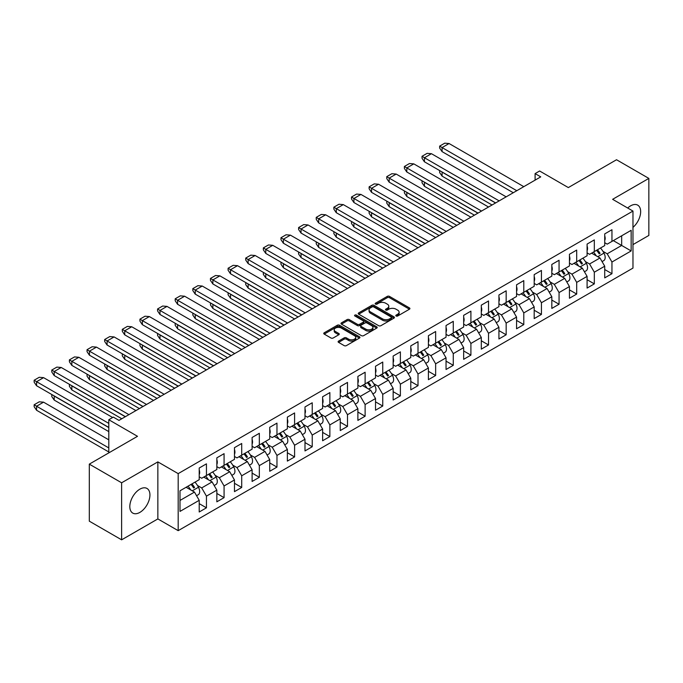 <?xml version="1.0" encoding="UTF-8"?>
<svg xmlns="http://www.w3.org/2000/svg" width="683" height="683" viewBox="0 0 683 683"><rect width="100%" height="100%" fill="white"/><g stroke="black" fill="none" stroke-linecap="round" stroke-linejoin="round"><path stroke-width="1.02" d="M396.123 316.007A1.101 0.632 0 0 0 397.668 316.007L409.459 309.203A1.571 0.905 0 0 0 409.92 308.562A1.571 0.905 0 0 0 409.459 307.922L389.489 296.388A1.571 0.905 0 0 0 387.27 296.388L375.488 303.192A1.101 0.632 0 0 0 375.163 303.645A1.101 0.632 0 0 0 375.488 304.097A1.101 0.632 0 0 0 377.042 304.097L378.561 303.209A5.02 2.894 0 0 1 385.664 303.209L387.329 304.174A5.02 2.894 0 0 1 388.798 306.223A5.02 2.894 0 0 1 387.329 308.272L385.801 309.151A1.101 0.632 0 0 0 385.477 309.604A1.101 0.632 0 0 0 385.801 310.048A1.101 0.632 0 0 0 387.355 310.048L388.883 309.168A5.02 2.894 0 0 1 395.978 309.168L397.643 310.133A5.02 2.894 0 0 1 399.111 312.182A5.02 2.894 0 0 1 397.643 314.231L396.123 315.111A1.101 0.632 0 0 0 395.799 315.555A1.101 0.632 0 0 0 396.123 316.007L396.123 315.111M139.878 512.387A14.223 8.213 120 0 0 149.167 499.854A14.223 8.213 120 0 0 146.99 488.456A14.223 8.213 120 0 0 139.878 489.156A14.223 8.213 120 0 0 130.581 501.698A14.223 8.213 120 0 0 132.767 513.095A14.223 8.213 120 0 0 139.878 512.387M632.97 227.379A14.223 8.213 120 0 0 640.278 215.008A14.223 8.213 120 0 0 637.709 205.139A14.223 8.213 120 0 0 630.597 205.848A14.223 8.213 120 0 0 627.694 208.016M632.97 244.608L648.85 235.439L648.85 178.408L616.527 159.745L568.324 187.577L539.621 170.998L535.096 173.61L535.096 180.133M121.625 539.826L157.85 518.918L157.85 461.887L121.625 482.796L121.625 539.826L89.302 521.163L89.302 464.133L137.505 436.309L108.802 419.738L108.802 452.88M121.625 482.796L89.302 464.133M338.572 341.099A1.571 0.905 0 0 0 338.111 341.739A1.571 0.905 0 0 0 338.572 342.379L344.172 345.615A1.571 0.905 0 0 0 346.392 345.615L359.48 338.051A1.571 0.905 0 0 0 359.941 337.411A1.571 0.905 0 0 0 359.48 336.77L339.519 325.245A1.571 0.905 0 0 0 337.3 325.245L324.203 332.8A1.571 0.905 0 0 0 323.751 333.441A1.571 0.905 0 0 0 324.203 334.081L330.973 337.991A1.571 0.905 0 0 0 333.193 337.991L338.794 334.755A1.571 0.905 0 0 0 339.255 334.115A1.571 0.905 0 0 0 338.794 333.475L335.438 331.537A4.2 2.425 0 0 1 334.209 329.821A4.2 2.425 0 0 1 336.796 327.584A4.2 2.425 0 0 1 341.372 328.113L354.52 335.703A4.2 2.425 0 0 1 355.749 337.411A4.2 2.425 0 0 1 353.154 339.656A4.2 2.425 0 0 1 348.586 339.127L346.392 337.863A1.571 0.905 0 0 0 344.172 337.863L338.572 341.099L338.572 342.379M108.802 419.738L113.318 417.125L118.97 420.387L540.748 176.871L535.096 173.61M157.85 461.887L178.186 473.626L632.97 211.064L632.97 268.095L178.186 530.657L178.186 473.626M648.85 178.408L612.625 199.316L632.97 211.064M378.672 325.697A1.571 0.905 0 0 0 380.892 325.697L393.98 318.133A1.571 0.905 0 0 0 394.441 317.493A1.571 0.905 0 0 0 393.98 316.852L374.019 305.327A1.571 0.905 0 0 0 371.8 305.327L358.703 312.882A1.571 0.905 0 0 0 358.251 313.523A1.571 0.905 0 0 0 358.703 314.163L378.672 325.697M355.322 316.246A1.101 0.632 0 0 1 356.432 316.4L376.709 328.105L363.646 335.652A1.571 0.905 0 0 1 361.427 335.652L341.457 324.126L347.058 320.916L347.058 319.61L341.457 322.846A1.571 0.905 0 0 0 340.996 323.486A1.571 0.905 0 0 0 341.457 324.126L341.457 322.846M347.058 320.916A1.571 0.905 0 0 1 349.278 320.916L349.278 319.61A1.571 0.905 0 0 0 347.058 319.61M349.278 319.61L357.371 324.28A1.571 0.905 0 0 0 359.591 324.28L363.313 322.137A1.571 0.905 0 0 0 363.766 321.497A1.571 0.905 0 0 0 363.313 320.856L354.878 315.99A1.101 0.632 0 0 1 354.554 315.537A1.101 0.632 0 0 1 355.237 314.957A1.101 0.632 0 0 1 356.432 315.094L376.734 326.815A1.571 0.905 0 0 1 377.195 327.456A1.571 0.905 0 0 1 376.734 328.096L376.734 326.815M179.996 490.795L199.214 479.697L199.214 468.017L206.445 463.842L206.445 475.522L216.844 469.52L216.844 457.841L224.075 453.666L224.075 465.345L234.474 459.343L234.474 447.664L241.705 443.489L241.705 455.168L252.104 449.158L252.104 437.479L259.335 433.304L259.335 444.983L269.734 438.981L269.734 427.302L276.965 423.127L276.965 434.806L287.364 428.804L287.364 417.125L294.595 412.95L294.595 424.63L304.994 418.628L304.994 406.948L312.225 402.765L312.225 414.453L322.624 408.443L322.624 396.763L329.863 392.588L329.863 404.268L340.254 398.266L340.254 386.587L347.493 382.412L347.493 394.091L357.883 388.089L357.883 376.41L365.123 372.235L365.123 383.914L375.522 377.912L375.522 366.233L382.753 362.05L382.753 373.729L393.152 367.727L393.152 356.048L400.383 351.873L400.383 363.552L410.782 357.55L410.782 345.871L418.013 341.696L418.013 353.376L428.412 347.374L428.412 335.695L435.643 331.52L435.643 343.199L446.042 337.197L446.042 325.509L453.273 321.334L453.273 333.014L463.672 327.012L463.672 315.333L470.903 311.158L470.903 322.837L481.302 316.835L481.302 305.156L488.533 300.981L488.533 312.66L498.931 306.658L498.931 294.979L506.163 290.804L506.163 302.484L516.561 296.473L516.561 284.794L523.793 280.619L523.793 292.298L534.191 286.297L534.191 274.617L541.431 270.442L541.431 282.122L551.821 276.12L551.821 264.441L559.061 260.266L559.061 271.945L569.451 265.943L569.451 254.264L576.691 250.08L576.691 261.768L587.09 255.758L587.09 244.079L594.321 239.904L594.321 251.583L604.72 245.581L604.72 233.902L611.951 229.727L611.951 241.406L631.16 230.316L631.16 250.934L611.951 262.024L611.951 273.704L604.72 277.879L604.72 266.199L594.321 272.201L594.321 283.88L587.09 288.064L587.09 276.384L576.691 282.386L576.691 294.066L569.451 298.24L569.451 286.561L559.061 292.563L559.061 304.242L551.821 308.417L551.821 296.738L541.431 302.74L541.431 314.419L534.191 318.594L534.191 306.915L523.793 312.916L523.793 324.604L516.561 328.779L516.561 317.1L506.163 323.102L506.163 334.781L498.931 338.956L498.931 327.277L488.533 333.278L488.533 344.958L481.302 349.133L481.302 337.453L470.903 343.455L470.903 355.134L463.672 359.309L463.672 347.63L453.273 353.64L453.273 365.32L446.042 369.494L446.042 357.815L435.643 363.817L435.643 375.496L428.412 379.671L428.412 367.992L418.013 373.994L418.013 385.673L410.782 389.848L410.782 378.169L400.383 384.17L400.383 395.85L393.152 400.033L393.152 388.345L382.753 394.356L382.753 406.035L375.522 410.21L375.522 398.531L365.123 404.532L365.123 416.212L357.883 420.387L357.883 408.707L347.493 414.709L347.493 426.388L340.254 430.563L340.254 418.884L329.863 424.886L329.863 436.565L322.624 440.748L322.624 429.069L312.225 435.071L312.225 446.75L304.994 450.925L304.994 439.246L294.595 445.248L294.595 456.927L287.364 461.102L287.364 449.423L276.965 455.424L276.965 467.104L269.734 471.279L269.734 459.599L259.335 465.601L259.335 477.289L252.104 481.464L252.104 469.784L241.705 475.786L241.705 487.466L234.474 491.64L234.474 479.961L224.075 485.963L224.075 497.642L216.844 501.817L216.844 490.138L206.445 496.14L206.445 507.819L199.214 511.994L199.214 500.315L179.996 511.413L179.996 490.795M203.73 477.093L212.097 481.916L201.698 487.918L197.472 485.485M201.698 487.918L206.445 496.14M212.097 481.916L216.844 490.138M199.214 476.828L201.698 478.262L206.445 475.522M221.36 466.907L229.727 471.74L219.328 477.741L215.102 475.3M219.328 477.741L224.075 485.963M229.727 471.74L234.474 479.961M216.844 466.651L219.328 468.086L224.075 465.345M238.99 456.731L247.357 461.563L236.958 467.565L232.732 465.123M236.958 467.565L241.705 475.786M247.357 461.563L252.104 469.784M234.474 456.466L236.958 457.909L241.705 455.168M256.62 446.554L264.987 451.378L254.588 457.379L250.362 454.946M254.588 457.379L259.335 465.601M264.987 451.378L269.734 459.599M252.104 446.289L254.588 447.724L259.335 444.983M274.259 436.377L282.617 441.201L272.218 447.203L267.992 444.77M272.218 447.203L276.965 455.424M282.617 441.201L287.364 449.423M269.734 436.113L272.218 437.547L276.965 434.806M291.889 426.192L300.247 431.024L289.848 437.026L285.631 434.584M289.848 437.026L294.595 445.248M300.247 431.024L304.994 439.246M287.364 425.936L289.848 427.37L294.595 424.63M309.519 416.015L317.877 420.848L307.478 426.849L303.261 424.408M307.478 426.849L312.225 435.071M317.877 420.848L322.624 429.069M304.994 415.751L307.478 417.193L312.225 414.453M327.148 405.839L335.507 410.662L325.117 416.664L320.89 414.231M325.117 416.664L329.863 424.886M335.507 410.662L340.254 418.884M322.624 405.574L325.117 407.008L329.863 404.268M344.778 395.653L353.137 400.486L342.746 406.487L338.52 404.046M342.746 406.487L347.493 414.709M353.137 400.486L357.883 408.707M340.254 395.397L342.746 396.832L347.493 394.091M362.408 385.477L370.775 390.309L360.376 396.311L356.15 393.869M360.376 396.311L365.123 404.532M370.775 390.309L375.522 398.531M357.883 385.221L360.376 386.655L365.123 383.914M380.038 375.3L388.405 380.124L378.006 386.134L373.78 383.692M378.006 386.134L382.753 394.356M388.405 380.124L393.152 388.345M375.522 375.035L378.006 376.47L382.753 373.729M397.668 365.123L406.035 369.947L395.636 375.949L391.41 373.516M395.636 375.949L400.383 384.17M406.035 369.947L410.782 378.169M393.152 364.859L395.636 366.293L400.383 363.552M415.298 354.938L423.665 359.77L413.266 365.772L409.04 363.33M413.266 365.772L418.013 373.994M423.665 359.77L428.412 367.992M410.782 354.682L413.266 356.116L418.013 353.376M432.928 344.761L441.295 349.594L430.896 355.595L426.67 353.154M430.896 355.595L435.643 363.817M441.295 349.594L446.042 357.815M428.412 344.505L430.896 345.94L435.643 343.199M450.558 334.585L458.925 339.408L448.526 345.419L444.3 342.977M448.526 345.419L453.273 353.64M458.925 339.408L463.672 347.63M446.042 334.32L448.526 335.754L453.273 333.014M468.188 324.408L476.555 329.232L466.156 335.233L461.93 332.8M466.156 335.233L470.903 343.455M476.555 329.232L481.302 337.453M463.672 324.143L466.156 325.578L470.903 322.837M485.826 314.223L494.185 319.055L483.786 325.057L479.56 322.615M483.786 325.057L488.533 333.278M494.185 319.055L498.931 327.277M481.302 313.967L483.786 315.401L488.533 312.66M503.456 304.046L511.815 308.878L501.416 314.88L497.198 312.438M501.416 314.88L506.163 323.102M511.815 308.878L516.561 317.1M498.931 303.781L501.416 305.224L506.163 302.484M521.086 293.869L529.445 298.693L519.046 304.695L514.828 302.262M519.046 304.695L523.793 312.916M529.445 298.693L534.191 306.915M516.561 293.605L519.046 295.039L523.793 292.298M538.716 283.693L547.074 288.516L536.684 294.518L532.458 292.085M536.684 294.518L541.431 302.74M547.074 288.516L551.821 296.738M534.191 283.428L536.684 284.862L541.431 282.122M556.346 273.507L564.713 278.34L554.314 284.341L550.088 281.9M554.314 284.341L559.061 292.563M564.713 278.34L569.451 286.561M551.821 273.251L554.314 274.686L559.061 271.945M573.976 263.331L582.343 268.163L571.944 274.165L567.718 271.723M571.944 274.165L576.691 282.386M582.343 268.163L587.09 276.384M569.451 263.066L571.944 264.509L576.691 261.768M591.606 253.154L599.973 257.978L589.574 263.979L585.348 261.546M589.574 263.979L594.321 272.201M599.973 257.978L604.72 266.199M587.09 252.889L589.574 254.324L594.321 251.583M613.308 240.621L621.667 245.453L607.204 253.803L602.978 251.361M607.204 253.803L611.951 262.024M631.16 250.934L621.667 245.453L621.667 235.797L631.16 230.316M157.85 518.918L178.186 530.657M604.72 242.713L607.204 244.147L611.951 241.406M179.996 500.451L194.467 492.093L186.1 487.269M194.467 492.093L199.214 500.315M604.72 269.529L611.951 273.704M587.09 279.706L594.321 283.88M569.451 289.891L576.691 294.066M551.821 300.068L559.061 304.242M534.191 310.244L541.431 314.419M516.561 320.421L523.793 324.604M498.931 330.606L506.163 334.781M481.302 340.783L488.533 344.958M463.672 350.96L470.903 355.134M446.042 361.136L453.273 365.32M428.412 371.321L435.643 375.496M410.782 381.498L418.013 385.673M393.152 391.675L400.383 395.85M375.522 401.86L382.753 406.035M357.883 412.037L365.123 416.212M340.254 422.214L347.493 426.388M322.624 432.39L329.863 436.565M304.994 442.575L312.225 446.75M287.364 452.752L294.595 456.927M269.734 462.929L276.965 467.104M252.104 473.106L259.335 477.289M234.474 483.291L241.705 487.466M216.844 493.468L224.075 497.642M199.214 503.644L206.445 507.819M396.558 316.161L397.643 315.537A5.02 2.894 0 0 0 399.111 313.48L399.111 312.182M388.798 306.223L388.798 307.529A5.02 2.894 0 0 1 387.329 309.578L386.245 310.202M409.441 309.211L389.489 297.694A1.571 0.905 0 0 0 387.27 297.694L375.923 304.251M393.98 316.852L393.98 318.133L374.019 306.633A1.571 0.905 0 0 0 371.8 306.633L358.729 314.18M391.214 317.945A1.101 0.632 0 0 0 391.53 317.493A1.101 0.632 0 0 0 391.214 317.049L373.686 306.923A1.101 0.632 0 0 0 372.133 306.923L370.519 307.854A5.02 2.894 0 0 0 369.051 309.903A5.02 2.894 0 0 0 370.519 311.952L382.506 318.876A5.02 2.894 0 0 0 389.6 318.876L391.214 317.945L391.214 319.251A1.101 0.632 0 0 0 391.53 318.799L391.53 317.493M369.051 309.903L369.051 311.209A5.02 2.894 0 0 0 370.519 313.258L370.519 311.952M391.214 319.251L389.6 320.173A5.02 2.894 0 0 1 382.506 320.173L370.519 313.258M349.278 320.916L357.371 325.586A1.571 0.905 0 0 0 359.591 325.586L363.313 323.443A1.571 0.905 0 0 0 363.766 322.803L363.766 321.497M365.781 329.138A4.2 2.425 0 0 0 370.348 329.658A4.2 2.425 0 0 0 372.944 327.422A4.2 2.425 0 0 0 371.714 325.706L367.078 323.033A1.571 0.905 0 0 0 364.867 323.033L361.145 325.176A1.571 0.905 0 0 0 360.684 325.825A1.571 0.905 0 0 0 361.145 326.465L365.781 329.138L365.781 330.444A4.2 2.425 0 0 0 370.348 330.965A4.2 2.425 0 0 0 372.944 328.728L372.944 327.422M360.684 325.825L360.684 327.123A1.571 0.905 0 0 0 361.145 327.763L361.145 326.465M365.781 330.444L361.145 327.763M355.749 337.411L355.749 338.717A4.2 2.425 0 0 1 353.154 340.954A4.2 2.425 0 0 1 348.586 340.433L346.392 339.169A1.571 0.905 0 0 0 344.172 339.169L338.589 342.388M334.209 329.821L334.209 331.127A4.2 2.425 0 0 0 335.438 332.843L335.438 331.537M338.777 334.764L335.438 332.843M359.463 338.068L339.519 326.551A1.571 0.905 0 0 0 337.3 326.551L324.229 334.098M596.541 250.302A15.504 8.947 60 0 1 599.162 253.88L600.067 253.359A15.504 8.947 60 0 0 597.446 249.782M593.493 252.061A15.504 8.947 60 0 1 596.216 255.818M600.502 248.014A15.504 8.947 60 0 1 603.985 253.12A6.873 3.97 60 0 1 603.746 260.624L602.056 261.598M592.716 253.794A12.627 7.291 -120 0 0 591.948 252.949M492.042 204.994L442.089 176.154L439.656 172.603L439.656 170.648L442.2 172.048M442.089 176.154L442.089 172.107L495.542 202.971M523.793 186.664L449.09 143.532L444.744 143.174L439.656 146.111L439.656 148.066L442.046 151.6L513.283 192.734M442.046 147.554L439.656 146.111M604.72 240.484A6.873 3.97 -120 0 0 604.72 235.763M449.055 143.524L442.089 147.579L516.792 190.711M578.911 260.479A15.504 8.947 60 0 1 581.532 264.056L582.437 263.536A15.504 8.947 60 0 0 579.816 259.958M575.863 262.238A15.504 8.947 60 0 1 578.586 265.994M582.872 258.2A15.504 8.947 60 0 1 586.356 263.296A6.873 3.97 60 0 1 586.116 270.801L584.426 271.774M575.086 263.971A12.627 7.291 -120 0 0 574.318 263.134M474.412 215.179L424.45 186.339L422.026 182.779L422.026 180.824L424.57 182.224M424.45 186.339L424.45 182.293L477.912 213.156M561.281 270.656A15.504 8.947 60 0 1 563.902 274.242L564.807 273.712A15.504 8.947 60 0 0 562.186 270.135M558.233 272.423A15.504 8.947 60 0 1 560.956 276.171M565.242 268.376A15.504 8.947 60 0 1 568.726 273.482A6.873 3.97 60 0 1 568.487 280.986L566.796 281.959M557.456 274.148A12.627 7.291 -120 0 0 556.688 273.311M456.773 225.356L406.82 196.516L404.396 192.956L404.396 191.001L406.94 192.401M406.82 196.516L406.82 192.469L460.282 223.332M506.163 196.841L431.46 153.709L427.114 153.351L422.026 156.287L422.026 158.243L424.382 161.76L495.653 202.911M424.416 157.73L422.026 156.287M587.09 250.67A6.873 3.97 -120 0 0 587.09 245.94M431.425 153.701L424.45 157.756L499.162 200.887M488.533 207.017L413.83 163.886L409.476 163.527L404.396 166.464L404.396 168.428L406.744 171.937L478.023 213.087M404.396 166.464L406.744 167.916M569.451 260.846A6.873 3.97 -120 0 0 569.451 256.116M413.796 163.877L406.82 167.933L481.532 211.064M543.651 280.841A15.504 8.947 60 0 1 546.272 284.418L547.177 283.897A15.504 8.947 60 0 0 544.556 280.312M540.603 282.6A15.504 8.947 60 0 1 543.327 286.348M547.604 278.553A15.504 8.947 60 0 1 551.087 283.658A6.873 3.97 60 0 1 550.857 291.163L549.166 292.136M539.826 284.333A12.627 7.291 -120 0 0 539.058 283.488M439.143 235.533L389.19 206.693L386.766 203.141L386.766 201.178L389.31 202.586M389.19 206.693L389.19 202.646L442.652 233.509M470.903 217.203L396.2 174.071L391.846 173.713L386.766 176.649L386.766 178.605L389.114 182.113L460.393 223.264M386.766 176.649L389.114 178.092M551.821 271.023A6.873 3.97 -120 0 0 551.821 266.302M396.166 174.063L389.19 178.118L463.894 221.241M526.021 291.018A15.504 8.947 60 0 1 528.642 294.595L529.547 294.074A15.504 8.947 60 0 0 526.926 290.497M522.973 292.776A15.504 8.947 60 0 1 525.697 296.533M529.974 288.73A15.504 8.947 60 0 1 533.457 293.835A6.873 3.97 60 0 1 533.227 301.34L531.536 302.313M522.196 294.51A12.627 7.291 -120 0 0 521.428 293.673M421.513 245.709L371.561 216.87L369.136 213.318L369.136 211.363L371.68 212.763M371.561 216.87L371.561 212.831L425.022 243.694M453.273 227.379L378.57 184.248L374.216 183.889L369.136 186.826L369.136 188.781L371.484 192.299L442.763 233.449M369.136 186.826L371.484 188.269M534.191 281.2A6.873 3.97 -120 0 0 534.191 276.478M378.536 184.239L371.561 188.295L446.264 231.426M508.391 301.194A15.504 8.947 60 0 1 511.012 304.772L511.917 304.251A15.504 8.947 60 0 0 509.296 300.674M505.343 302.962A15.504 8.947 60 0 1 508.067 306.71M512.344 298.915A15.504 8.947 60 0 1 515.827 304.012A6.873 3.97 60 0 1 515.588 311.516L513.906 312.49M504.566 304.686A12.627 7.291 -120 0 0 503.798 303.85M403.884 255.894L353.931 227.055L351.506 223.495L351.506 221.54L354.042 222.94M353.931 227.055L353.931 223.008L407.392 253.871M435.643 237.556L360.94 194.424L356.586 194.066L351.506 197.003L351.506 198.958L353.854 202.475L425.133 243.626M351.506 197.003L353.854 198.454M516.561 291.385A6.873 3.97 -120 0 0 516.561 286.655M360.94 194.424L353.931 198.471L428.634 241.603M490.761 311.371A15.504 8.947 60 0 1 493.382 314.957L494.287 314.428A15.504 8.947 60 0 0 491.666 310.85M487.705 313.138A15.504 8.947 60 0 1 490.437 316.886M494.714 309.092A15.504 8.947 60 0 1 498.197 314.197A6.873 3.97 60 0 1 497.958 321.702L496.276 322.675M486.936 314.863A12.627 7.291 -120 0 0 486.168 314.026M386.254 266.071L336.301 237.232L333.867 233.671L333.867 231.716L336.412 233.116M336.301 237.232L336.301 233.185L389.754 264.048M418.013 247.733L343.31 204.61L338.956 204.243L333.867 207.18L333.867 209.143L336.224 212.652L407.503 253.803M333.867 207.18L336.224 208.631M498.931 301.562A6.873 3.97 -120 0 0 498.931 296.832M343.31 204.61L336.301 208.648L411.004 251.779M473.131 321.556A15.504 8.947 60 0 1 475.752 325.134L476.657 324.613A15.504 8.947 60 0 0 474.036 321.036M470.075 323.315A15.504 8.947 60 0 1 472.807 327.063M477.084 319.268A15.504 8.947 60 0 1 480.567 324.374A6.873 3.97 60 0 1 480.328 331.878L478.646 332.852M469.306 325.048A12.627 7.291 -120 0 0 468.538 324.203M368.624 276.248L318.671 247.408L316.238 243.857L316.238 241.893L318.782 243.302M318.671 247.408L318.671 243.361L372.124 274.224M400.383 257.918L325.68 214.786L321.326 214.428L316.238 217.365L316.238 219.32L318.594 222.829L389.873 263.979M316.238 217.365L318.594 218.808M481.302 311.738A6.873 3.97 -120 0 0 481.302 307.017M325.68 214.786L318.671 218.833L393.374 261.956M455.501 331.733A15.504 8.947 60 0 1 458.122 335.31L459.027 334.79A15.504 8.947 60 0 0 456.406 331.212M452.445 333.492A15.504 8.947 60 0 1 455.177 337.248M459.454 329.445A15.504 8.947 60 0 1 462.937 334.55A6.873 3.97 60 0 1 462.698 342.055L461.016 343.028M451.668 335.225A12.627 7.291 -120 0 0 450.908 334.388M350.994 286.433L300.998 257.559L298.608 254.033L298.608 252.078L301.152 253.478M301.041 257.585L301.041 253.547L354.494 284.41M382.753 268.095L308.05 224.963L303.696 224.605L298.608 227.541L298.608 229.497L300.964 233.014L372.244 274.165M298.608 227.541L300.964 228.984M463.672 321.924A6.873 3.97 -120 0 0 463.672 317.194M308.05 224.963L301.041 229.01L375.744 272.141M437.871 341.91A15.504 8.947 60 0 1 440.492 345.487L441.397 344.966A15.504 8.947 60 0 0 438.776 341.389M434.815 343.677A15.504 8.947 60 0 1 437.538 347.425M441.824 339.63A15.504 8.947 60 0 1 445.307 344.727A6.873 3.97 60 0 1 445.068 352.232L443.387 353.205M434.038 345.402A12.627 7.291 -120 0 0 433.278 344.565M333.364 296.61L283.411 267.77L280.978 264.21L280.978 262.255L283.522 263.655M283.411 267.77L283.411 263.723L336.864 294.586M365.123 278.271L290.42 235.14L286.066 234.781L280.978 237.718L280.978 239.673L283.334 243.191L354.614 284.341M280.978 237.718L283.334 239.17M446.042 332.1A6.873 3.97 -120 0 0 446.042 327.37M290.42 235.14L283.411 239.187L358.114 282.318M420.241 352.087A15.504 8.947 60 0 1 422.862 355.672L423.759 355.151A15.504 8.947 60 0 0 421.138 351.566M417.185 353.854A15.504 8.947 60 0 1 419.908 357.602M424.194 349.807A15.504 8.947 60 0 1 427.678 354.912A6.873 3.97 60 0 1 427.438 362.417L425.748 363.39M416.408 355.578A12.627 7.291 -120 0 0 415.64 354.742M315.734 306.787L265.781 277.947L263.348 274.387L263.348 272.432L265.892 273.832M265.781 277.947L265.781 273.9L319.234 304.763M347.493 288.448L272.748 245.308L268.436 244.966L263.348 247.895L263.348 249.858L265.738 253.393L336.975 294.518M263.348 247.895L265.704 249.346M428.412 342.277A6.873 3.97 -120 0 0 428.412 337.547M272.782 245.325L265.781 249.363L340.484 292.495M402.603 362.272A15.504 8.947 60 0 1 405.224 365.849L406.129 365.328A15.504 8.947 60 0 0 403.508 361.751M399.555 364.03A15.504 8.947 60 0 1 402.278 367.778M406.564 359.984A15.504 8.947 60 0 1 410.048 365.089A6.873 3.97 60 0 1 409.809 372.594L408.118 373.567M398.778 365.764A12.627 7.291 -120 0 0 398.01 364.918M298.104 316.963L248.151 288.124L245.718 284.572L245.718 282.608L248.262 284.017M248.151 288.124L248.151 284.077L301.604 314.94M329.855 298.633L255.152 255.502L250.806 255.143L245.718 258.08L245.718 260.035L248.108 263.57L319.345 304.695M245.718 258.08L248.074 259.523M410.782 352.454A6.873 3.97 -120 0 0 410.782 347.732M255.152 255.502L248.151 259.549L322.854 302.68M384.973 372.448A15.504 8.947 60 0 1 387.594 376.026L388.499 375.505A15.504 8.947 60 0 0 385.878 371.928M381.925 374.207A15.504 8.947 60 0 1 384.649 377.964M388.934 370.169A15.504 8.947 60 0 1 392.418 375.266A6.873 3.97 60 0 1 392.179 382.77L390.488 383.744M381.148 375.94A12.627 7.291 -120 0 0 380.38 375.104M280.474 327.148L230.521 298.309L228.088 294.749L228.088 292.794L230.632 294.194M230.521 298.309L230.521 294.262L283.974 325.125M312.225 308.81L237.522 265.678L233.176 265.32L228.088 268.257L228.088 270.212L230.444 273.729L301.715 314.88M228.088 268.257L230.444 269.708M393.152 362.639A6.873 3.97 -120 0 0 393.152 357.909M237.522 265.678L230.521 269.725L305.224 312.857M367.343 382.625A15.504 8.947 60 0 1 369.964 386.202L370.869 385.682A15.504 8.947 60 0 0 368.248 382.104M364.295 384.392A15.504 8.947 60 0 1 367.019 388.14M371.304 380.346A15.504 8.947 60 0 1 374.788 385.451A6.873 3.97 60 0 1 374.549 392.947L372.858 393.929M363.518 386.117A12.627 7.291 -120 0 0 362.75 385.28M262.835 337.325L212.883 308.485L210.458 304.925L210.458 302.97L213.002 304.37M212.883 308.485L212.883 304.439L266.344 335.302M294.595 318.987L219.892 275.855L215.546 275.497L210.458 278.433L210.458 280.397L212.848 283.932L284.085 325.057M210.458 278.433L212.814 279.885M375.522 372.816A6.873 3.97 -120 0 0 375.522 368.086M219.892 275.855L212.883 279.902L287.594 323.033M349.713 392.81A15.504 8.947 60 0 1 352.334 396.388L353.239 395.867A15.504 8.947 60 0 0 350.618 392.281M346.665 394.569A15.504 8.947 60 0 1 349.389 398.317M353.674 390.522A15.504 8.947 60 0 1 357.158 395.628A6.873 3.97 60 0 1 356.919 403.132L355.228 404.105M345.888 396.302A12.627 7.291 -120 0 0 345.12 395.457M245.206 347.502L195.253 318.662L192.828 315.111L192.828 313.147L195.372 314.556M195.253 318.662L195.253 314.615L248.714 345.478M276.965 329.163L202.262 286.04L197.908 285.682L192.828 288.619L192.828 290.574L195.176 294.083L266.455 335.233M192.828 288.619L195.176 290.062M357.883 382.992A6.873 3.97 -120 0 0 357.883 378.262M202.262 286.04L195.253 290.079L269.956 333.21M332.083 402.987A15.504 8.947 60 0 1 334.704 406.564L335.609 406.044A15.504 8.947 60 0 0 332.988 402.466M329.035 404.746A15.504 8.947 60 0 1 331.759 408.502M336.036 400.699A15.504 8.947 60 0 1 339.519 405.804A6.873 3.97 60 0 1 339.289 413.309L337.598 414.282M328.258 406.479A12.627 7.291 -120 0 0 327.49 405.634M227.576 357.679L177.623 328.839L175.198 325.287L175.198 323.332L177.742 324.732M177.623 328.839L177.623 324.792L231.085 355.655M259.335 339.349L184.632 296.217L180.278 295.859L175.198 298.795L175.198 300.751L177.546 304.259L248.825 345.419M175.198 298.795L177.546 300.238M340.254 393.169A6.873 3.97 -120 0 0 340.254 388.448M184.632 296.217L177.623 300.264L252.326 343.395M314.453 413.164A15.504 8.947 60 0 1 317.074 416.741L317.979 416.22A15.504 8.947 60 0 0 315.358 412.643M311.405 414.923A15.504 8.947 60 0 1 314.129 418.679M318.406 410.884A15.504 8.947 60 0 1 321.889 415.981A6.873 3.97 60 0 1 321.659 423.486L319.968 424.459M310.628 416.656A12.627 7.291 -120 0 0 309.86 415.819M209.946 367.864L159.993 339.024L157.568 335.464L157.568 333.509L160.104 334.909M159.993 339.024L159.993 334.977L213.455 365.84M241.705 349.525L167.002 306.394L162.648 306.035L157.568 308.972L157.568 310.927L159.916 314.445L231.196 355.595M157.568 308.972L159.916 310.424M322.624 403.354A6.873 3.97 -120 0 0 322.624 398.624M167.002 306.394L159.993 310.441L234.696 353.572M296.823 423.34A15.504 8.947 60 0 1 299.444 426.926L300.349 426.397A15.504 8.947 60 0 0 297.728 422.82M293.775 425.108A15.504 8.947 60 0 1 296.499 428.856M300.776 421.061A15.504 8.947 60 0 1 304.259 426.166A6.873 3.97 60 0 1 304.02 433.671L302.338 434.644M292.998 426.832A12.627 7.291 -120 0 0 292.23 425.996M192.316 378.041L142.363 349.201L139.938 345.641L139.938 343.686L142.474 345.086M142.363 349.201L142.363 345.154L195.825 376.017M224.075 359.702L149.372 316.571L145.018 316.212L139.938 319.149L139.938 321.112L142.286 324.621L213.566 365.772M139.938 319.149L142.286 320.6M304.994 413.531A6.873 3.97 -120 0 0 304.994 408.801M149.372 316.571L142.363 320.617L217.066 363.749M279.193 433.526A15.504 8.947 60 0 1 281.814 437.103L282.719 436.582A15.504 8.947 60 0 0 280.098 432.996M276.137 435.284A15.504 8.947 60 0 1 278.869 439.032M283.146 431.238A15.504 8.947 60 0 1 286.629 436.343A6.873 3.97 60 0 1 286.39 443.848L284.709 444.821M275.369 437.018A12.627 7.291 -120 0 0 274.6 436.172M174.686 388.217L124.733 359.378L122.3 355.826L122.3 353.862L124.844 355.271M124.733 359.378L124.733 355.331L178.186 386.194M206.445 369.887L131.742 326.756L127.388 326.397L122.3 329.334L122.3 331.289L124.656 334.798L195.936 375.949M122.3 329.334L124.656 330.777M287.364 423.708A6.873 3.97 -120 0 0 287.364 418.986M131.742 326.756L124.733 330.803L199.436 373.925M261.563 443.702A15.504 8.947 60 0 1 264.184 447.28L265.089 446.759A15.504 8.947 60 0 0 262.468 443.182M258.507 445.461A15.504 8.947 60 0 1 261.239 449.218M265.516 441.414A15.504 8.947 60 0 1 269 446.52A6.873 3.97 60 0 1 268.761 454.024L267.079 454.998M257.739 447.194A12.627 7.291 -120 0 0 256.97 446.358M157.056 398.394L107.103 369.554L104.67 366.003L104.67 364.048L107.214 365.448M107.103 369.554L107.103 365.516L160.556 396.379M188.815 380.064L114.112 336.932L109.758 336.574L104.67 339.511L104.67 341.466L107.026 344.983L178.306 386.134M104.67 339.511L107.026 340.954M269.734 433.884A6.873 3.97 -120 0 0 269.734 429.163M114.112 336.932L107.103 340.979L181.806 384.111M243.933 453.879A15.504 8.947 60 0 1 246.554 457.456L247.459 456.936A15.504 8.947 60 0 0 244.838 453.358M240.877 455.646A15.504 8.947 60 0 1 243.6 459.394M247.886 451.6A15.504 8.947 60 0 1 251.37 456.696A6.873 3.97 60 0 1 251.131 464.201L249.449 465.174M240.1 457.371A12.627 7.291 -120 0 0 239.34 456.534M139.426 408.579L89.473 379.739L87.04 376.179L87.04 374.224L89.584 375.624M89.473 379.739L89.473 375.693L142.926 406.556M171.185 390.241L96.482 347.109L92.128 346.751L87.04 349.687L87.04 351.643L89.396 355.16L160.676 396.311M87.04 349.687L89.396 351.139M252.104 444.07A6.873 3.97 -120 0 0 252.104 439.34M96.482 347.109L89.473 351.156L164.176 394.287M226.304 464.056A15.504 8.947 60 0 1 228.925 467.642L229.829 467.112A15.504 8.947 60 0 0 227.208 463.535M223.247 465.823A15.504 8.947 60 0 1 225.971 469.571M230.256 461.776A15.504 8.947 60 0 1 233.74 466.882A6.873 3.97 60 0 1 233.501 474.386L231.819 475.359M222.47 467.548A12.627 7.291 -120 0 0 221.71 466.711M121.796 418.756L71.843 389.916L69.41 386.356L69.41 384.401L71.954 385.801M71.843 389.916L71.843 385.869L125.296 416.732M153.555 400.417L78.852 357.294L74.498 356.927L69.41 359.864L69.41 361.828L71.8 365.362L143.046 406.487M69.41 359.864L71.766 361.316M234.474 454.246A6.873 3.97 -120 0 0 234.474 449.516M78.852 357.294L71.843 361.333L146.546 404.464M208.674 474.241A15.504 8.947 60 0 1 211.295 477.818L212.191 477.297A15.504 8.947 60 0 0 209.57 473.72M205.617 476A15.504 8.947 60 0 1 208.341 479.748M212.626 471.953A15.504 8.947 60 0 1 216.11 477.058A6.873 3.97 60 0 1 215.871 484.563L214.18 485.536M204.84 477.733A12.627 7.291 -120 0 0 204.072 476.888M108.802 431.613L54.213 400.093L51.78 396.541L51.78 394.578L54.324 395.986M54.213 400.093L54.213 396.046L108.802 427.567M135.926 410.603L61.214 367.471L56.868 367.113L51.78 370.049L51.78 372.004L54.17 375.539L125.407 416.664M51.78 370.049L54.136 371.492M216.844 464.423A6.873 3.97 -120 0 0 216.844 459.702M61.214 367.471L54.213 371.518L128.916 414.641M108.802 447.92L36.583 406.231L43.55 402.159L108.802 439.835M43.507 402.159L39.238 401.826L34.15 404.763L36.583 406.231L36.583 410.27L108.802 451.967M191.035 484.418A15.504 8.947 60 0 1 193.656 487.995L194.561 487.474A15.504 8.947 60 0 0 191.94 483.897M187.987 486.176A15.504 8.947 60 0 1 190.711 489.933M194.996 482.13A15.504 8.947 60 0 1 198.48 487.235A6.873 3.97 60 0 1 198.241 494.74L196.55 495.713M187.21 487.91A12.627 7.291 -120 0 0 186.442 487.073M34.15 404.763L34.15 406.718L36.583 410.27M112.644 417.518L43.584 377.648L39.238 377.289L34.15 380.226L34.15 382.181L36.506 385.699L108.802 427.43M34.15 380.226L36.506 381.669M199.214 474.608A6.873 3.97 -120 0 0 199.214 469.878M43.584 377.648L36.583 381.695L108.802 423.392M397.643 315.537L397.643 314.231M385.801 310.048L385.801 309.151M387.329 309.578L387.329 308.272M375.488 304.097L375.488 303.192M387.27 297.694L387.27 296.388M389.489 297.694L389.489 296.388M409.459 309.203L409.459 307.922M358.703 314.163L358.703 312.882M371.8 306.633L371.8 305.327M374.019 306.633L374.019 305.327M382.506 320.173L382.506 318.876M389.6 320.173L389.6 318.876M357.371 325.586L357.371 324.28M359.591 325.586L359.591 324.28M363.313 323.443L363.313 322.137M356.432 316.4L356.432 315.094M344.172 339.169L344.172 337.863M346.392 339.169L346.392 337.863M348.586 340.433L348.586 339.127M338.794 334.755L338.794 333.475M324.203 334.081L324.203 332.8M337.3 326.551L337.3 325.245M339.519 326.551L339.519 325.245M359.48 338.051L359.48 336.77M603.985 253.12L597.77 256.706M442.089 151.626L442.089 147.579M586.356 263.296L580.14 266.891M568.726 273.482L562.51 277.067M424.45 161.803L424.45 157.756M406.82 171.979L406.82 167.933M551.087 283.658L544.872 287.244M389.19 182.156L389.19 178.118M533.457 293.835L527.242 297.421M371.561 192.341L371.561 188.295M515.827 304.012L509.612 307.606M353.931 202.518L353.931 198.471M498.197 314.197L491.982 317.783M336.301 212.695L336.301 208.648M480.567 324.374L474.352 327.96M318.671 222.871L318.671 218.833M462.937 334.55L456.722 338.136M301.041 233.057L301.041 229.01M445.307 344.727L439.092 348.321M283.411 243.233L283.411 239.187M427.678 354.912L421.462 358.498M265.781 253.41L265.781 249.363M410.048 365.089L403.832 368.675M248.151 263.595L248.151 259.549M392.418 375.266L386.202 378.86M230.521 273.772L230.521 269.725M374.788 385.451L368.572 389.037M212.883 283.949L212.883 279.902M357.158 395.628L350.942 399.214M195.253 294.125L195.253 290.079M339.519 405.804L333.304 409.39M177.623 304.311L177.623 300.264M321.889 415.981L315.674 419.575M159.993 314.487L159.993 310.441M304.259 426.166L298.044 429.752M142.363 324.664L142.363 320.617M286.629 436.343L280.414 439.929M124.733 334.841L124.733 330.803M269 446.52L262.784 450.106M107.103 345.026L107.103 340.979M251.37 456.696L245.154 460.291M89.473 355.203L89.473 351.156M233.74 466.882L227.524 470.467M71.843 365.379L71.843 361.333M216.11 477.058L209.894 480.644M54.213 375.556L54.213 371.518M198.48 487.235L192.264 490.821M36.583 385.741L36.583 381.695"/></g></svg>
